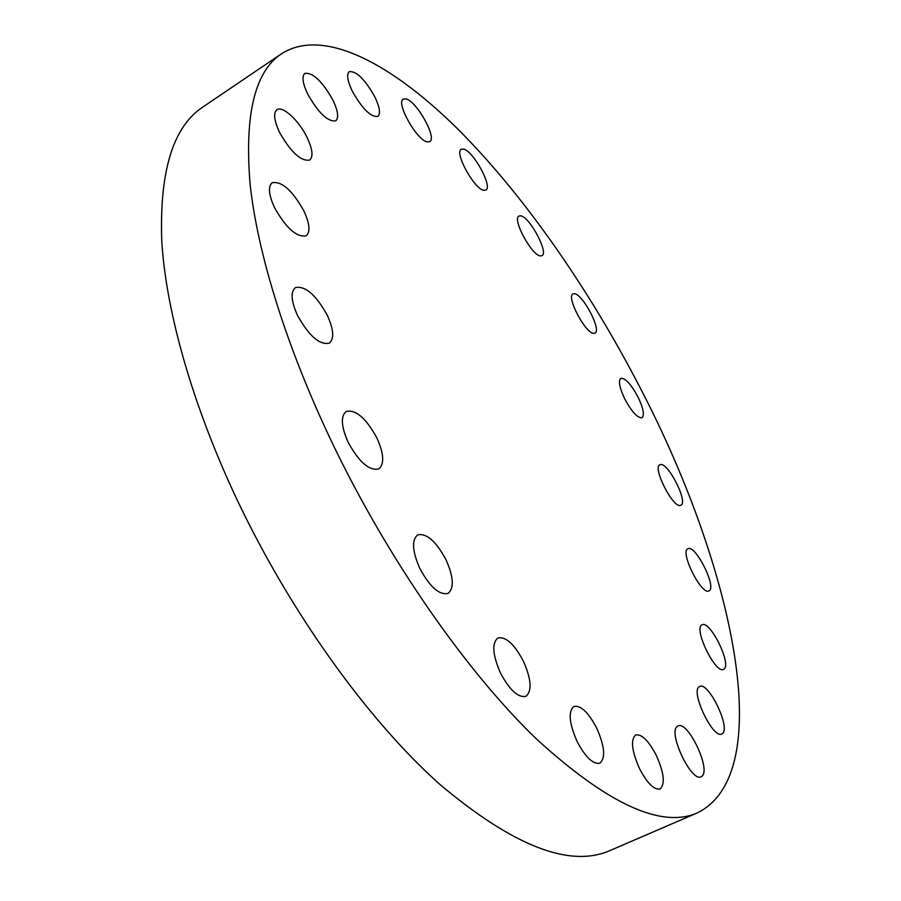 <?xml version="1.0" encoding="UTF-8"?>
<svg xmlns="http://www.w3.org/2000/svg" width="901" height="901" viewBox="0 0 901 901"><rect width="100%" height="100%" fill="white"/><g stroke="black" fill="none" stroke-linecap="round" stroke-linejoin="round"><path stroke-width="1.35" d="M540.656 255.918L541.985 255.647C549.047 252.787 529.259 216.127 520.496 215.812L518.965 216.06C511.779 218.83 532.198 256.312 540.656 255.918M484.017 190.325L485.83 190.055C493.084 186.969 472.969 150.321 463.351 149.093L461.301 149.329C453.924 152.337 474.714 189.852 484.017 190.325M427.367 141.919L429.721 141.637C437.379 138.225 416.589 100.878 405.923 98.919L403.288 99.144C395.494 102.489 417.05 140.77 427.367 141.919M352.257 91.091C362.281 108.818 370.818 117.276 377.868 116.454C380.751 113.763 379.749 107.253 374.861 96.936C364.973 79.356 356.447 70.942 349.261 71.663C346.401 74.299 347.403 80.775 352.257 91.091M307.658 94.008C318.436 112.997 327.795 121.939 335.724 120.847C338.956 117.885 338.021 110.969 332.92 100.124C322.299 81.304 312.94 72.395 304.865 73.386C301.666 76.292 302.601 83.162 307.658 94.008M279.445 132.188C290.832 152.224 300.911 161.516 309.696 160.074C313.413 156.729 312.557 149.217 307.128 137.538C299.188 120.779 282.565 105.327 276.889 109.776C273.217 113.042 274.073 120.509 279.445 132.188M274.501 207.579C286.169 228.212 296.722 237.616 306.149 235.803C310.507 231.974 309.741 223.651 303.84 210.823C292.352 190.37 281.799 181.011 272.192 182.734C267.901 186.462 268.667 194.751 274.501 207.579M297.488 315.406C309.02 335.983 319.63 345.241 329.315 343.146C334.406 338.787 333.719 329.473 327.254 315.204C315.902 294.796 305.293 285.594 295.427 287.61C290.415 291.856 291.102 301.114 297.488 315.406M348.18 442.335C359.139 462.202 369.342 471.054 378.78 468.914C384.558 464.038 383.916 453.687 376.832 437.852C366.02 418.143 355.816 409.347 346.232 411.442C340.533 416.161 341.175 426.455 348.18 442.335M419.81 568.43C429.935 587.058 439.361 595.381 448.079 593.399C454.295 588.162 453.597 576.933 445.984 559.712C435.971 541.219 426.545 532.942 417.704 534.901C411.566 539.947 412.264 551.13 419.81 568.43M500.483 673.024C509.707 690.211 518.188 697.96 525.936 696.282C532.187 690.909 531.331 679.185 523.357 661.097C514.234 644.024 505.743 636.331 497.893 637.998C491.709 643.156 492.577 654.836 500.483 673.024M577.136 741.546C585.549 757.336 593.128 764.544 599.886 763.17C605.776 757.932 604.695 746.197 596.631 727.963C588.297 712.274 580.717 705.111 573.881 706.474C568.047 711.497 569.128 723.188 577.136 741.546M639.575 768.756C647.335 783.363 654.171 790.109 660.073 788.994C665.355 784.084 664.06 772.776 656.165 755.094C648.472 740.577 641.647 733.865 635.678 734.968C630.43 739.676 631.725 750.938 639.575 768.756M702.025 776.155C711.148 769.127 687.621 720.147 678.002 725.969L677.338 726.375C667.573 732.141 691.36 782.699 701.124 776.752L702.025 776.155M722.489 733.504C730.812 727.546 708.242 681.167 699.66 686.483L699.176 686.776C690.279 691.63 713.119 739.383 721.814 733.955L722.489 733.504M723.965 669.071C731.95 664.319 709.92 619.832 702.093 624.821L701.856 624.956C693.342 628.707 715.642 674.421 723.548 669.33L723.965 669.071M709.076 590.797C717.083 587.328 695.302 544.103 687.925 548.743L687.891 548.765C679.478 551.468 701.586 595.775 708.952 590.865L709.076 590.797M680.694 505.281L680.874 505.202C688.589 502.409 667.697 461.458 660.242 464.679L659.892 464.815C652.054 467.45 673.543 509.29 680.694 505.281M594.052 333.336L594.942 333.1C602.014 330.352 582.204 292.983 574.083 293.715L573.002 293.963C565.805 296.587 586.213 334.778 594.052 333.336M624.821 399.042C631.894 411.982 637.638 418.222 642.053 417.737C644.665 415.091 643.314 408.164 637.998 396.981C630.982 384.119 625.238 377.913 620.778 378.341C618.165 380.92 619.516 387.813 624.821 399.042M333.088 444.7C286.698 348.124 257.562 253.677 250.106 184.187C244.329 114.742 254.859 71.224 281.698 53.643C324.383 26.658 394.165 65.052 461.143 132.379C528.605 200.968 593.703 296.294 644.361 395.99C732.029 567.044 778.441 772.562 697.611 812.77C661.717 828.841 608.04 804.289 536.591 739.113C467.168 672.428 389.131 561.053 333.088 444.7M697.611 812.77L610.191 850.465C570.096 868.271 513.277 846.208 439.733 784.287C368.498 720.789 290.73 613.153 236.85 499.267C192.273 404.74 166.077 311.262 161.786 241.445C159.297 171.539 172.992 126.726 202.883 107.016L281.698 53.643"/></g></svg>
